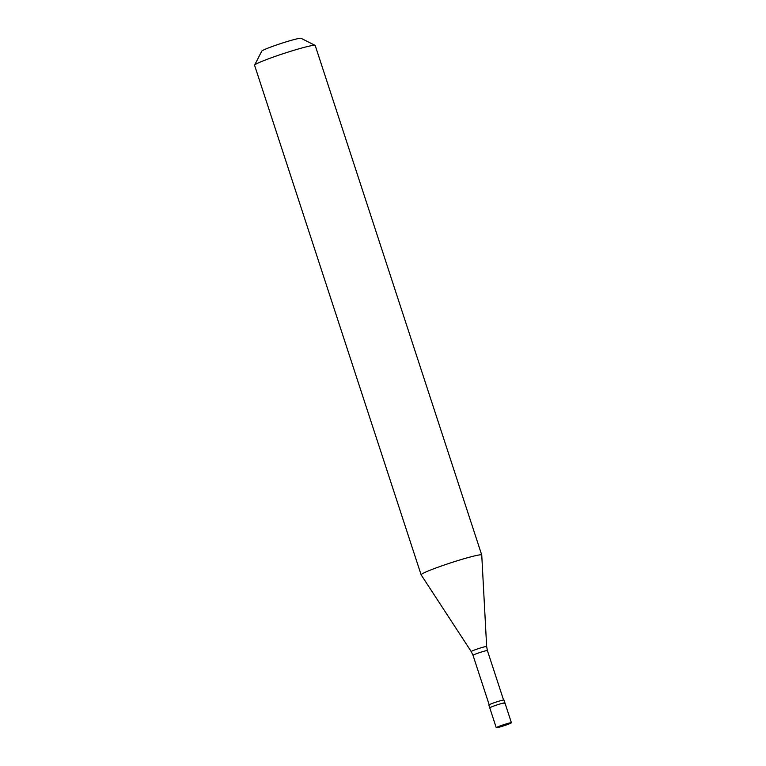 <?xml version="1.0" encoding="UTF-8"?>
<svg xmlns="http://www.w3.org/2000/svg" width="766" height="766" viewBox="0 0 766 766"><rect width="100%" height="100%" fill="white"/><g stroke="black" fill="none" stroke-linecap="round" stroke-linejoin="round"><path stroke-width="1.15" d="M503.798 725.239L497.23 727.087A7.976 0.546 -18.1 0 1 505.675 724.071A7.976 0.546 -18.1 0 1 511.41 722.75A7.976 0.546 -18.1 0 1 510.434 723.353A7.976 0.546 161.9 0 1 501.989 726.379A7.976 0.546 161.9 0 1 496.253 727.7L488.842 705.017A7.976 0.546 161.9 0 1 489.819 704.414A7.976 0.546 -18.1 0 1 498.264 701.388A7.976 0.546 -18.1 0 1 503.999 700.067L504.928 702.901A7.976 0.546 -18.1 0 1 503.951 703.514M490.747 707.248A7.976 0.546 -18.1 0 1 499.193 704.222A7.976 0.546 -18.1 0 1 504.928 702.901A7.976 0.546 -18.1 0 0 499.193 704.222A7.976 0.546 -18.1 0 0 490.747 707.248A7.976 0.546 161.9 0 0 489.771 707.851A7.976 0.546 161.9 0 1 490.747 707.248M497.23 727.087A7.976 0.546 161.9 0 0 496.253 727.7M421.118 574.806A31.885 2.174 161.9 0 1 425.025 572.374A31.885 2.174 -18.1 0 1 458.805 560.291A31.885 2.174 -18.1 0 1 481.747 554.996A31.885 2.174 -18.1 0 1 481.747 555.034L315.209 45.491A31.885 2.174 -18.1 0 0 315.094 45.376A31.885 2.174 -18.1 0 0 291.272 51.102A31.885 2.174 -18.1 0 0 258.496 62.869A31.885 2.174 161.9 0 0 254.618 65.139A31.885 2.174 161.9 0 0 254.59 65.311L421.118 574.806A31.885 2.174 161.9 0 0 421.137 574.845L471.224 651.569A8.12 0.555 161.9 0 1 472.21 650.937A8.12 0.555 -18.1 0 1 480.876 647.845A8.12 0.555 -18.1 0 1 486.649 646.523L481.747 555.034M254.618 65.139L261.752 51.15A20.73 1.408 161.9 0 1 264.28 49.666A20.73 1.408 -18.1 0 1 285.584 42.025A20.73 1.408 -18.1 0 1 301.067 38.3L315.094 45.376M503.875 725.211L510.434 723.353M489.168 704.739L473.015 655.303A7.574 0.517 161.9 0 1 473.934 654.719A7.574 0.517 -18.1 0 1 481.958 651.856A7.574 0.517 -18.1 0 1 487.406 650.593L486.649 646.523M511.41 722.75L504.928 702.901M503.568 700.028L487.406 650.593M473.015 655.303L471.224 651.569"/></g></svg>
